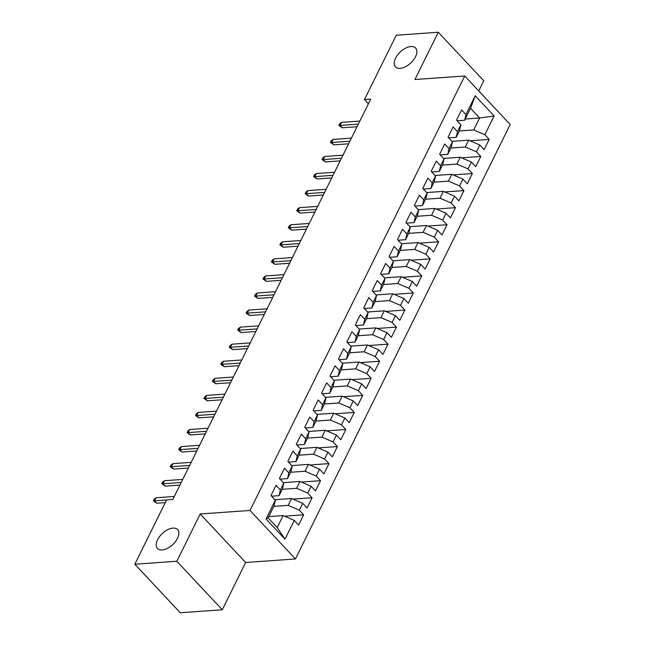 <?xml version="1.0" encoding="UTF-8"?>
<svg xmlns="http://www.w3.org/2000/svg" width="645" height="645" viewBox="0 0 645 645"><rect width="100%" height="100%" fill="white"/><g stroke="black" fill="none" stroke-linecap="round" stroke-linejoin="round"><path stroke-width="0.97" d="M400.15 68.378A13.795 7.611 136.9 0 1 395.49 66.886A13.795 7.611 136.9 0 1 397.618 54.922A13.795 7.611 136.9 0 1 410.946 46.537A13.795 7.611 136.9 0 1 415.614 48.028A13.795 7.611 136.9 0 1 413.485 59.993A13.795 7.611 136.9 0 1 400.15 68.378M162.145 549.943A13.795 7.611 136.9 0 1 157.485 548.452A13.795 7.611 136.9 0 1 159.613 536.487A13.795 7.611 136.9 0 1 172.941 528.102A13.795 7.611 136.9 0 1 177.609 529.593A13.795 7.611 136.9 0 1 175.48 541.558A13.795 7.611 136.9 0 1 162.145 549.943M478.727 90.921L483.742 80.762L438.286 32.25L396.264 35.233L364.465 99.564L368.4 103.764M295.466 558.965L510.187 124.501L464.731 75.989L250.002 510.453L295.466 558.965L245.656 562.496L200.192 513.984L176.835 561.255L222.299 609.767L245.656 562.496M222.299 609.767L180.269 612.75L134.813 564.238L176.835 561.255M284.977 539.172L266.054 518.983L275.334 500.214L274.02 505.898L268.118 517.846L277.213 527.546L284.977 539.172L294.257 520.402L298.619 525.062L303.674 514.823L299.312 510.163L302.69 503.342L307.052 507.994L312.107 497.755L307.746 493.103L311.124 486.274L315.486 490.926L320.541 480.694L316.179 476.034L319.557 469.213L323.919 473.865L328.974 463.626L324.612 458.974L327.991 452.145L332.352 456.797L337.408 446.558L333.046 441.906L336.424 435.077L340.786 439.737L345.849 429.497L341.487 424.845L344.857 418.016L349.219 422.668L354.282 412.429L349.921 407.777L353.291 400.948L357.653 405.608L362.716 395.369L358.354 390.709L361.724 383.888L366.086 388.54L371.149 378.301L366.787 373.649L370.157 366.82L374.519 371.48L379.583 361.24L375.221 356.58L378.591 349.759L382.953 354.411L388.016 344.172L383.654 339.52L387.024 332.691L391.386 337.351L396.449 327.112L392.087 322.452L395.458 315.631L399.819 320.283L404.883 310.043L400.521 305.391L403.891 298.562L408.253 303.214L413.316 292.975L408.954 288.323L412.324 281.502L416.686 286.154L421.749 275.915L417.388 271.263L420.766 264.434L425.128 269.086L430.183 258.847L425.821 254.194L429.199 247.366L433.561 252.026L438.616 241.786L434.254 237.126L437.632 230.305L441.994 234.957L447.05 224.718L442.688 220.066L446.066 213.237L450.428 217.897L455.483 207.658L451.121 202.998L454.499 196.177L458.861 200.829L463.916 190.589L459.554 185.937L462.933 179.108L467.294 183.769L472.358 173.529L467.996 168.869L471.366 162.048L475.728 166.7L480.791 156.461L476.429 151.809L479.799 144.98L484.161 149.632L489.224 139.401L470.012 140.763M465.23 119.019L479.622 117.995L494.135 115.971L475.212 95.782L465.94 114.552L461.578 109.892L456.515 120.131L460.877 124.791L457.507 131.612L453.145 126.96L448.082 137.2L452.443 141.852L449.073 148.681L444.711 144.02L439.648 154.26L444.01 158.92L440.64 165.741L436.278 161.089L431.215 171.328L435.577 175.98L432.206 182.809L427.837 178.157L422.781 188.396L427.143 193.048L423.765 199.869L419.403 195.217L414.348 205.457L418.71 210.109L415.332 216.938L410.97 212.286L405.915 222.525L410.276 227.177L406.898 234.006L402.536 229.346L397.481 239.585L401.843 244.237L398.465 251.066L394.103 246.414L389.048 256.654L393.41 261.306L390.031 268.135L385.67 263.474L380.615 273.714L384.976 278.374L381.598 285.195L377.236 280.543L372.173 290.782L376.535 295.434L373.165 302.263L368.803 297.603L363.74 307.842L368.101 312.503L364.731 319.323L360.37 314.671L355.306 324.911L359.668 329.563L356.298 336.392L351.936 331.74L346.873 341.971L351.235 346.631L347.865 353.452L343.503 348.8L338.44 359.039L342.801 363.691L339.431 370.52L335.069 365.868L330.006 376.108L334.368 380.76L330.998 387.581L326.636 382.928L321.573 393.168L325.935 397.82L322.565 404.649L318.203 399.997L313.139 410.236L317.501 414.888L314.131 421.717L309.769 417.057L304.706 427.296L309.068 431.957L305.698 438.777L301.336 434.125L296.273 444.365L300.635 449.017L297.256 455.846L292.894 451.186L287.839 461.425L292.201 466.085L288.823 472.906L284.461 468.254L279.406 478.493L283.768 483.145L280.39 489.974L276.028 485.314L270.973 495.553L275.334 500.214M494.135 115.971L484.863 134.74L489.224 139.401M134.813 564.238L166.603 499.899L172.828 499.464L370.69 99.12L364.465 99.564M451.984 141.36L468.657 140.175L465.287 147.004L450.895 148.028M479.799 144.98L468.657 140.175M476.429 151.809L465.287 147.004M475.212 95.782L470.528 108.287L464.626 120.236L457.112 120.768M465.94 114.552L464.626 120.236M443.55 158.428L460.224 157.243L456.853 164.072L442.462 165.088M471.366 162.048L460.224 157.243M467.996 168.869L456.853 164.072M460.877 124.791L459.571 130.475L456.192 137.304L448.678 137.837M457.507 131.612L456.192 137.304M435.117 175.488L451.79 174.303L448.42 181.132L434.029 182.156M462.933 179.108L451.79 174.303M459.554 185.937L448.42 181.132M452.443 141.852L451.129 147.536L447.759 154.365L440.245 154.897M449.073 148.681L447.759 154.365M426.684 192.557L443.357 191.372L439.987 198.2L425.595 199.216M454.499 196.177L443.357 191.372M451.121 202.998L439.987 198.2M444.01 158.92L442.696 164.604L439.326 171.433L431.811 171.965M440.64 165.741L439.326 171.433M418.25 209.617L434.924 208.44L431.553 215.261L417.154 216.285M446.066 213.237L434.924 208.44M442.688 220.066L431.553 215.261M435.577 175.98L434.262 181.672L430.892 188.493L423.378 189.025M432.206 182.809L430.892 188.493M409.817 226.685L426.49 225.5L423.112 232.329L408.72 233.345M437.632 230.305L426.49 225.5M434.254 237.126L423.112 232.329M427.143 193.048L425.829 198.733L422.459 205.562L414.945 206.094M423.765 199.869L422.459 205.562M401.375 243.745L418.057 242.568L414.679 249.389L400.287 250.413M429.199 247.366L418.057 242.568M425.821 254.194L414.679 249.389M418.71 210.109L417.396 215.801L414.026 222.622L406.511 223.154M415.332 216.938L414.026 222.622M392.942 260.814L409.623 259.629L406.245 266.458L391.854 267.473M420.766 264.434L409.623 259.629M417.388 271.263L406.245 266.458M410.276 227.177L408.962 232.861L405.592 239.69L398.078 240.222M406.898 234.006L405.592 239.69M384.509 277.874L401.19 276.697L397.812 283.518L383.42 284.542M412.324 281.502L401.19 276.697M408.954 288.323L397.812 283.518M401.843 244.237L400.529 249.929L397.159 256.75L389.636 257.291M398.465 251.066L397.159 256.75M376.075 294.942L392.757 293.757L389.378 300.586L374.987 301.61M403.891 298.562L392.757 293.757M400.521 305.391L389.378 300.586M393.41 261.306L392.096 266.99L388.725 273.819L381.203 274.351M390.031 268.135L388.725 273.819M367.642 312.011L384.323 310.825L380.945 317.646L366.553 318.67M395.458 315.631L384.323 310.825M392.087 322.452L380.945 317.646M384.976 278.374L383.662 284.058L380.292 290.879L372.77 291.419M381.598 285.195L380.292 290.879M359.209 329.071L375.89 327.886L372.512 334.715L358.12 335.739M387.024 332.691L375.89 327.886M383.654 339.52L372.512 334.715M376.535 295.434L375.229 301.118L371.851 307.947L364.336 308.479M373.165 302.263L371.851 307.947M350.775 346.139L367.448 344.954L364.078 351.783L349.687 352.799M378.591 349.759L367.448 344.954M375.221 356.58L364.078 351.783M368.101 312.503L366.795 318.187L363.417 325.016L355.903 325.548M364.731 319.323L363.417 325.016M342.342 363.2L359.015 362.022L355.645 368.843L341.253 369.867M370.157 366.82L359.015 362.022M366.787 373.649L355.645 368.843M359.668 329.563L358.362 335.255L354.984 342.076L347.47 342.608M356.298 336.392L354.984 342.076M333.908 380.268L350.582 379.083L347.212 385.912L332.82 386.927M361.724 383.888L350.582 379.083M358.354 390.709L347.212 385.912M351.235 346.631L349.929 352.315L346.55 359.144L339.036 359.676M347.865 353.452L346.55 359.144M325.475 397.328L342.148 396.151L338.778 402.972L324.387 403.996M353.291 400.948L342.148 396.151M349.921 407.777L338.778 402.972M342.801 363.691L341.495 369.383L338.117 376.204L330.603 376.736M339.431 370.52L338.117 376.204M317.042 414.396L333.715 413.211L330.345 420.04L315.953 421.056M344.857 418.016L333.715 413.211M341.487 424.845L330.345 420.04M334.368 380.76L333.062 386.444L329.684 393.273L322.169 393.805M330.998 387.581L329.684 393.273M308.608 431.457L325.282 430.279L321.911 437.1L307.52 438.124M336.424 435.077L325.282 430.279M333.046 441.906L321.911 437.1M325.935 397.82L324.62 403.512L321.25 410.333L313.736 410.865M322.565 404.649L321.25 410.333M300.175 448.525L316.848 447.34L313.478 454.169L299.087 455.185M327.991 452.145L316.848 447.34M324.612 458.974L313.478 454.169M317.501 414.888L316.187 420.572L312.817 427.401L305.303 427.933M314.131 421.717L312.817 427.401M291.742 465.593L308.415 464.408L305.045 471.229L290.653 472.253M319.557 469.213L308.415 464.408M316.179 476.034L305.045 471.229M309.068 431.957L307.754 437.641L304.384 444.461L296.869 445.002M305.698 438.777L304.384 444.461M283.308 482.654L299.981 481.468L296.611 488.297L282.212 489.321M311.124 486.274L299.981 481.468M307.746 493.103L296.611 488.297M300.635 449.017L299.32 454.701L295.95 461.53L288.436 462.062M297.256 455.846L295.95 461.53M274.867 499.722L291.548 498.537L288.17 505.366L273.778 506.381M302.69 503.342L291.548 498.537M299.312 510.163L288.17 505.366M292.201 466.085L290.887 471.769L287.517 478.598L280.003 479.13M288.823 472.906L287.517 478.598M268.723 516.621L283.115 515.597L277.213 527.546M294.257 520.402L283.115 515.597M283.768 483.145L282.454 488.829L279.083 495.658L271.569 496.19M280.39 489.974L279.083 495.658M200.192 513.984L250.002 510.453M438.286 32.25L414.92 79.52L464.731 75.989M459.329 130.959L473.72 129.935L479.622 117.995L470.528 108.287M266.054 518.983L268.118 517.846M484.863 134.74L473.72 129.935M303.674 514.823L284.461 516.185M312.107 497.755L292.894 499.117M320.541 480.694L301.328 482.057M328.974 463.626L309.761 464.989M337.408 446.558L318.203 447.92M345.849 429.497L326.636 430.86M354.282 412.429L335.069 413.792M362.716 395.369L343.503 396.731M371.149 378.301L351.936 379.663M379.583 361.24L360.37 362.603M388.016 344.172L368.803 345.535M396.449 327.112L377.236 328.474M404.883 310.043L385.67 311.406M413.316 292.975L394.103 294.346M421.749 275.915L402.536 277.277M430.183 258.847L410.97 260.209M438.616 241.786L419.403 243.149M447.05 224.718L427.837 226.081M455.483 207.658L436.27 209.02M463.916 190.589L444.703 191.952M472.358 173.529L453.145 174.892M480.791 156.461L461.578 157.823M166.563 499.996L154.542 500.851L156.751 503.205L153.349 500.834L154.542 500.851L156.058 497.779L174.303 496.481M156.751 503.205L165.273 502.6M153.349 500.834L154.187 499.125L156.058 497.779M181.221 482.484L162.975 483.782L165.185 486.145L161.782 483.766L162.975 483.782L164.491 480.71L182.737 479.412M165.185 486.145L179.931 485.096M161.782 483.766L162.621 482.057L164.491 480.71M189.654 465.424L171.409 466.714L173.618 469.076L170.216 466.706L171.409 466.714L172.924 463.642L191.17 462.352M173.618 469.076L188.364 468.028M170.216 466.706L171.054 464.997L172.924 463.642M198.088 448.356L179.842 449.654L182.051 452.016L178.649 449.638L179.842 449.654L181.358 446.582L199.603 445.284M182.051 452.016L196.798 450.968M178.649 449.638L179.487 447.928L181.358 446.582M206.521 431.295L188.276 432.585L190.485 434.948L187.082 432.577L188.276 432.585L189.791 429.514L208.037 428.224M190.485 434.948L205.231 433.9M187.082 432.577L187.921 430.868L189.791 429.514M214.954 414.227L196.709 415.525L198.918 417.887L195.516 415.509L196.709 415.525L198.225 412.453L216.47 411.155M198.918 417.887L213.664 416.839M195.516 415.509L196.354 413.8L198.225 412.453M223.388 397.167L205.142 398.457L207.351 400.819L203.949 398.441L205.142 398.457L206.658 395.385L224.911 394.095M207.351 400.819L222.098 399.771M203.949 398.441L204.796 396.74L206.658 395.385M231.821 380.099L213.576 381.397L215.785 383.751L212.382 381.38L213.576 381.397L215.091 378.325L233.345 377.027M215.785 383.751L230.531 382.711M212.382 381.38L213.229 379.671L215.091 378.325M240.254 363.038L222.009 364.328L224.226 366.691L220.816 364.312L222.009 364.328L223.533 361.256L241.778 359.966M224.226 366.691L238.964 365.642M220.816 364.312L221.662 362.611L223.533 361.256M248.688 345.97L230.442 347.268L232.66 349.622L229.249 347.252L230.442 347.268L231.966 344.196L250.212 342.898M232.66 349.622L247.398 348.582M229.249 347.252L230.096 345.543L231.966 344.196M257.121 328.91L238.876 330.2L241.093 332.562L237.683 330.184L238.876 330.2L240.4 327.128L258.645 325.838M241.093 332.562L255.839 331.514M237.683 330.184L238.529 328.482L240.4 327.128M265.563 311.841L247.309 313.131L249.526 315.494L246.116 313.123L247.309 313.131L248.833 310.068L267.078 308.77M249.526 315.494L264.273 314.446M246.116 313.123L246.962 311.414L248.833 310.068M273.996 294.773L255.743 296.071L257.96 298.433L254.549 296.055L255.743 296.071L257.266 292.999L275.512 291.701M257.96 298.433L272.706 297.385M254.549 296.055L255.396 294.346L257.266 292.999M282.429 277.713L264.184 279.003L266.393 281.365L262.983 278.995L264.184 279.003L265.7 275.931L283.945 274.641M266.393 281.365L281.139 280.317M262.983 278.995L263.829 277.286L265.7 275.931M290.863 260.644L272.617 261.943L274.826 264.305L271.416 261.926L272.617 261.943L274.133 258.871L292.378 257.573M274.826 264.305L289.573 263.257M271.416 261.926L272.263 260.217L274.133 258.871M299.296 243.584L281.051 244.874L283.26 247.237L279.849 244.858L281.051 244.874L282.566 241.802L300.812 240.512M283.26 247.237L298.006 246.188M279.849 244.858L280.696 243.157L282.566 241.802M307.73 226.516L289.484 227.814L291.693 230.168L288.291 227.798L289.484 227.814L291 224.742L309.245 223.444M291.693 230.168L306.44 229.128M288.291 227.798L289.129 226.089L291 224.742M316.163 209.456L297.917 210.746L300.127 213.108L296.724 210.73L297.917 210.746L299.433 207.674L317.679 206.384M300.127 213.108L314.873 212.06M296.724 210.73L297.563 209.028L299.433 207.674M324.596 192.387L306.351 193.685L308.56 196.04L305.158 193.669L306.351 193.685L307.867 190.614L326.112 189.316M308.56 196.04L323.306 195M305.158 193.669L305.996 191.96L307.867 190.614M333.03 175.327L314.784 176.617L316.993 178.979L313.591 176.601L314.784 176.617L316.3 173.545L334.545 172.255M316.993 178.979L331.74 177.931M313.591 176.601L314.429 174.9L316.3 173.545M341.463 158.259L323.218 159.557L325.427 161.911L322.024 159.541L323.218 159.557L324.733 156.485L342.979 155.187M325.427 161.911L340.173 160.871M322.024 159.541L322.863 157.832L324.733 156.485M349.896 141.191L331.651 142.489L333.86 144.851L330.458 142.472L331.651 142.489L333.167 139.417L351.412 138.119M333.86 144.851L348.606 143.803M330.458 142.472L331.296 140.771L333.167 139.417M358.33 124.13L340.084 125.42L342.293 127.783L338.891 125.412L340.084 125.42L341.6 122.348L359.854 121.058M342.293 127.783L357.04 126.734M338.891 125.412L339.738 123.703L341.6 122.348"/></g></svg>

